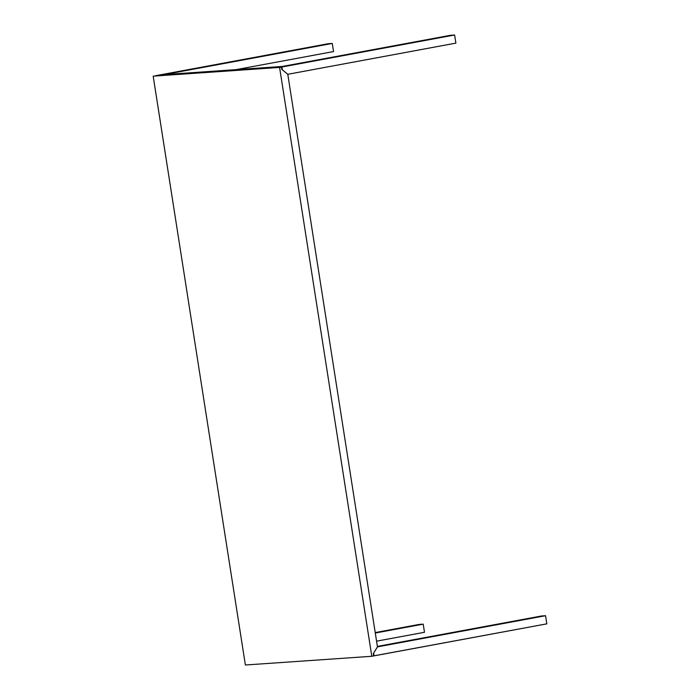 <?xml version="1.0" encoding="UTF-8"?>
<svg xmlns="http://www.w3.org/2000/svg" width="700" height="700" viewBox="0 0 700 700"><rect width="100%" height="100%" fill="white"/><g stroke="black" fill="none" stroke-linecap="round" stroke-linejoin="round"><path stroke-width="1.05" d="M377.449 646.861L545.554 615.711L546.822 623.849L545.554 615.711L541.476 615.991L377.379 646.406L541.476 615.991L545.554 615.711L377.484 646.861L373.678 653.091L374.106 655.856L373.616 655.891L546.822 623.849L374.106 655.856L373.642 653.091M424.489 632.284L423.211 624.146L419.142 624.426L423.211 624.146L375.287 633.028L423.211 624.146L424.489 632.284L376.556 641.165L424.489 632.284M375.217 632.572L419.142 624.426L375.217 632.572M377.457 646.87L287.787 74.288L281.759 69.344L281.409 67.104L279.589 67.436L371.796 656.285L279.589 67.436L153.178 76.151L245.385 665L371.796 656.285L373.625 655.944L373.275 653.704L377.457 646.87L287.787 74.288L455.884 43.129L454.615 35L450.537 35.28L280.516 67.104L281.899 67.007L282.328 69.772L287.822 74.279L455.884 43.129L454.615 35L281.899 67.007L282.293 69.781M280.525 67.165L454.615 35L450.537 35.28L282.476 66.43M281.759 69.344L281.409 67.104L280.289 67.174L282.441 66.439L164.176 74.594L156.126 75.74M280.289 67.174L153.178 76.151L245.385 665L371.796 656.285L373.625 655.944L373.275 653.704M333.55 51.564L332.273 43.435L328.204 43.715L155.487 75.731L164.211 74.585L332.273 43.435L333.55 51.564L236.075 69.632L333.55 51.564M282.441 66.439L164.176 74.594L332.273 43.435L328.204 43.715L156.87 75.635"/></g></svg>
